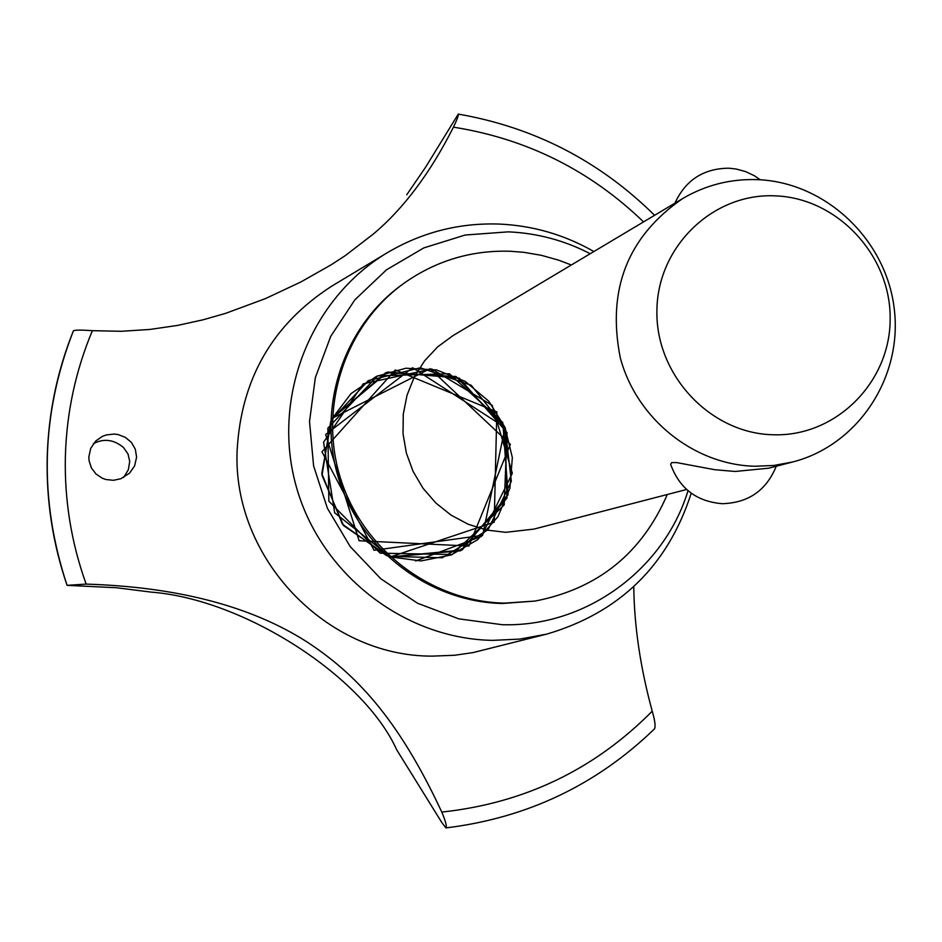 <?xml version="1.0" encoding="UTF-8"?>
<svg xmlns="http://www.w3.org/2000/svg" width="942" height="942" viewBox="0 0 942 942"><rect width="100%" height="100%" fill="white"/><g stroke="black" fill="none" stroke-linecap="round" stroke-linejoin="round"><path stroke-width="1.41" d="M571.335 264.996L558.688 260.18L541.356 255.317L523.622 252.291L510.175 251.243C470.694 250.089 434.851 261.075 402.67 284.201L400.786 285.591C342.488 328.311 316.465 409.358 339.096 479.984C361.54 550.67 429.882 602.056 502.416 603.492L535.115 601.055C597.876 588.809 641.926 553.295 667.277 494.515M402.67 284.201C344.195 327.051 318.09 408.357 340.792 479.219C363.318 550.128 431.872 601.691 504.629 603.127L535.115 601.055M686.624 489.487L534.02 529.086L505.748 532.324L486.637 530.052L468.209 524.258L451.077 515.144L435.84 503.004L423.029 488.25L413.079 471.4L406.343 453.008L403.035 433.732L403.27 414.221L407.05 395.157L414.233 377.165L424.548 360.88L437.665 346.856L453.114 335.54L682.609 198.585C705.793 184.985 730.839 178.674 757.733 179.651C825.498 182.301 885.786 239.268 894.146 307.999C903.084 376.647 858.386 445.189 792.705 461.969L773.9 465.454L754.719 466.255C693.689 464.677 636.545 418.801 620.307 357.842C606.766 289.771 627.525 236.689 682.609 198.585M776.243 466.243C766.388 490.417 748.395 502.91 722.267 503.699C696.585 501.58 679.37 488.427 670.61 464.253L671.74 462.604L676.544 462.569L714.578 469.681L735.066 471.471L768.743 468.186L792.705 461.969M772.982 434.757C835.578 437.053 890.155 382.688 890.155 319.185C891.073 255.706 837.626 198.067 775.407 195.865C713.2 192.721 657.281 246.415 656.904 310.778C655.597 375.104 710.386 433.414 772.982 434.757M590.21 253.728C564.446 240.398 537.14 233.11 508.291 231.85L465.171 235.029L423.865 247.887L386.455 269.836L354.875 299.815L330.736 336.353L315.346 377.636L309.518 421.557L313.592 465.854L327.38 508.244L350.165 546.537L380.768 578.753L417.6 603.269L458.742 618.835L502.074 624.699C585.359 627.325 663.91 569.969 688.025 490.711M593.884 251.538C564.493 234.746 532.984 225.585 499.319 224.066C459.154 222.712 421.745 232.309 387.068 252.845C310.848 298.52 271.696 396.688 295.8 484.871C319.55 573.148 403.294 638.864 492.642 640.372L519.807 639.088L546.478 634.178C619.518 612.783 667.772 565.789 691.24 493.208M387.068 252.845L331.655 286.215C272.497 324.354 240.987 379.226 237.113 450.806C232.462 558.194 326.568 656.574 432.26 656.127L454.562 655.267L472.943 652.606L546.478 634.178M88.842 456.87L90.75 448.262L95.778 440.974L102.478 436.334L106.293 434.921L114.276 434.05L118.209 434.58L125.486 437.441L131.409 442.446L135.33 449.24L136.602 457.141L134.6 465.901L129.525 473.19L120.753 478.772L113.405 480.302L105.904 479.513L102.325 478.23L96.013 474.014L91.409 467.95L89.066 460.697L88.842 456.87M643.551 221.9C590.081 170.384 526.719 138.804 453.455 127.158C430.188 173.151 403.435 208.818 373.173 234.169L345.42 255.506L331.278 264.726L301.004 281.894L265.55 298.567L225.727 313.321L202.919 319.844L177.532 325.426L149.919 329.441L121.318 331.29L92.387 330.677C75.607 370.712 66.599 412.608 65.375 456.375C64.374 500.143 71.298 542.722 86.146 584.099C176.919 586.937 250.172 605.965 305.879 641.208C355.346 673.353 397.877 717.804 441.786 812.075C445.672 821.424 447.05 826.699 445.919 827.912L441.892 822.649L396.735 749.879C363.777 676.509 244.002 599.159 151.12 592.118M406.732 194.77L425.631 167.158L458.271 114.088C458.801 114.959 457.2 119.316 453.455 127.158M123.59 477.512L128.347 469.764L129.713 461.403L128.03 454.044L123.437 447.438C113.958 439.678 104.197 438.289 94.153 443.305L93.282 443.859M150.555 592.035L116.302 587.726L67.035 585.347L86.146 584.099M92.387 330.677C81.754 329.9 75.442 329.924 73.464 330.736L73.417 330.819M445.919 827.912C526.931 818.021 596.486 784.992 654.572 728.802C655.691 726.294 654.914 720.418 652.229 711.186C640.383 667.76 634.225 626.253 633.778 586.654M441.786 812.075C524.305 803.196 594.449 769.567 652.229 711.186M332.408 418.201L351.025 393.615L376.435 376.376L405.967 368.216L436.593 369.947L465.16 381.345L488.78 401.21L505.065 427.515L512.342 457.565L509.893 488.333L497.929 516.675L477.653 539.684L451.088 554.979L420.98 560.937L390.4 556.922L420.98 560.937L451.088 554.979L477.653 539.684L497.929 516.675L509.893 488.333L512.342 457.565L505.065 427.515L488.78 401.21L465.16 381.345L436.593 369.947L405.967 368.216L376.435 376.376L351.025 393.615L332.408 418.201L351.025 393.615L376.435 376.376L405.967 368.216L436.593 369.947L465.16 381.345L488.78 401.21L505.065 427.515L512.342 457.565L509.893 488.333L497.929 516.675L477.653 539.684L451.088 554.979L420.98 560.937L390.4 556.922L494.197 522.186L496.834 411.925L395.299 369.982L321.952 451.807L374.045 550.293L482.645 535.292L505.065 427.515L412.608 367.745L325.649 434.498L359.137 540.755L468.892 546.042L510.364 444.306L430.047 368.734L332.408 418.201L351.025 393.615L376.435 376.376L405.967 368.216L436.593 369.947L465.16 381.345L488.78 401.21L505.065 427.515L512.342 457.565L509.893 488.333L497.929 516.675L477.653 539.684L451.088 554.979L420.98 560.937L390.4 556.922L462.086 550.022L508.079 494.774L502.816 422.534L449.369 373.738L377.554 375.858L327.863 428.151L328.852 501.168L380.132 553.166L452.242 554.532L504.205 504.924L507.032 432.613L459.319 378.107L387.68 372.031L332.408 418.201L385.949 372.585L456.022 376.506L505.042 427.456L506.949 498.141L460.567 550.811L390.506 556.946L334.645 512.801L323.577 442.257L363.223 383.818L431.754 369.005L492.183 405.366L512.33 473.237L481.409 536.434L415.693 560.961M386.703 555.721L342.393 524.152L321.787 473.508L331.502 419.979L368.287 380.627L420.356 367.78L471.236 385.29L505.065 427.515L511.341 481.244L488.062 529.745L442.351 557.782L388.493 556.322L343.583 525.624L322.011 475.392L330.666 421.663M73.464 330.736C57.215 371.089 48.466 413.185 47.241 457.023C46.193 500.897 52.811 543.652 67.059 585.312C38.634 499.213 40.765 414.362 73.429 330.783C57.191 371.113 48.454 413.208 47.218 457.047C46.205 500.885 52.823 543.64 67.082 585.3M760.3 179.781L754.271 175.683L745.475 171.538L736.079 168.995L728.814 168.194C703.462 168.477 685.505 180.146 674.919 203.178M458.271 114.088C534.267 127.358 599.701 161.094 654.596 215.306"/></g></svg>

